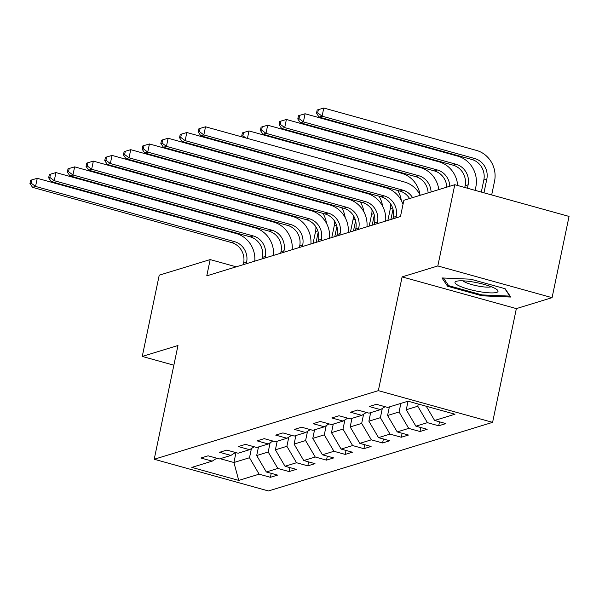 <?xml version="1.0" encoding="UTF-8"?>
<svg xmlns="http://www.w3.org/2000/svg" width="599" height="599" viewBox="0 0 599 599"><rect width="100%" height="100%" fill="white"/><g stroke="black" fill="none" stroke-linecap="round" stroke-linejoin="round"><path stroke-width="0.9" d="M552.076 297.666L437.824 265.956L402.109 276.888L516.36 308.605L552.076 297.666L569.05 216.419L454.798 184.709L403.861 200.298L400.469 216.546L206.775 275.839L210.174 259.584L159.229 275.181L142.255 356.435L173.86 365.203M516.36 308.605L492.595 422.355L268.457 490.963L154.213 459.253L378.343 390.645L492.595 422.355M238.754 480.413L259.135 474.176L270.404 477.298L277.592 475.097L266.323 471.975L277.831 468.448L289.1 471.578L296.295 469.376L285.019 466.247L296.527 462.728L307.796 465.857L314.992 463.656L303.723 460.526L315.224 457L326.5 460.129L333.688 457.928L322.419 454.798L333.928 451.279L345.196 454.409L352.384 452.208L341.116 449.078L352.624 445.559L363.893 448.681L371.088 446.48L359.812 443.357L371.32 439.831L382.589 442.961L389.784 440.759L378.516 437.629L390.016 434.11L401.293 437.24L408.481 435.039L397.212 431.909L408.713 428.382L419.989 431.512L427.177 429.311L415.908 426.181L427.416 422.662L438.685 425.792L445.873 423.59L434.604 420.461L454.978 414.223L408.046 401.195L387.673 407.432L376.404 404.303L369.209 406.504L380.477 409.634L368.977 413.153L357.7 410.03L350.512 412.232L361.781 415.354L350.273 418.881L339.004 415.751L331.816 417.952L343.085 421.082L331.576 424.601L320.308 421.471L313.112 423.673L324.388 426.802L312.88 430.329L301.611 427.199L294.416 429.401L305.685 432.53L294.184 436.05L282.908 432.92L275.72 435.121L286.988 438.251L275.488 441.77L264.211 438.648L257.023 440.849L268.292 443.971L256.784 447.498L245.515 444.368L238.327 446.569L249.596 449.699L238.088 453.218L226.819 450.089L219.623 452.29L230.9 455.42L219.391 458.946L208.123 455.817L200.927 458.018L212.196 461.148L191.822 467.385L238.754 480.413L233.917 462.51L249.498 457.741L251.423 448.539M418.237 404.026L417.78 406.234L406.272 409.753L408.061 401.195M385.075 406.714L380.477 409.634M427.416 422.662L417.78 406.234M415.908 426.181L406.272 409.753M400.873 403.389L399.084 411.955L387.575 415.481L389.365 406.916M366.378 412.434L361.781 415.354M408.713 428.382L399.084 411.955M397.212 431.909L387.575 415.481M382.304 408.473L380.38 417.683L368.879 421.202L370.669 412.636M347.682 418.162L343.085 421.082M390.016 434.11L380.38 417.683M378.516 437.629L368.879 421.202M363.608 414.194L361.684 423.403L350.175 426.922L351.965 418.364M328.986 423.882L324.388 426.802M371.32 439.831L361.684 423.403M359.812 443.357L350.175 426.922M344.912 419.921L342.987 429.124L331.479 432.65L333.269 424.085M310.289 429.603L305.685 432.53M352.624 445.559L342.987 429.124M341.116 449.078L331.479 432.65M326.215 425.642L324.291 434.852L312.783 438.371L314.572 429.805M291.586 435.331L286.988 438.251M333.928 451.279L324.291 434.852M322.419 454.798L312.783 438.371M307.512 431.37L305.595 440.572L294.087 444.099L295.876 435.533M272.889 441.051L268.292 443.971M315.224 457L305.595 440.572M303.723 460.526L294.087 444.099M288.815 437.09L286.891 446.3L275.39 449.819L277.18 441.253M254.193 446.779L249.596 449.699M296.527 462.728L286.891 446.3M285.019 466.247L275.39 449.819M270.119 442.811L268.195 452.02L256.686 455.539L258.476 446.981M235.497 452.5L230.9 455.42M277.831 468.448L268.195 452.02M266.323 471.975L256.686 455.539M235.984 452.634L233.917 462.51L220.185 458.699M216.801 458.22L212.196 461.148M259.135 474.176L249.498 457.741M437.824 265.956L454.798 184.709M402.109 276.888L378.343 390.645M154.213 459.253L177.978 345.496L142.255 356.435M236.231 266.825L210.174 259.584M434.604 420.461L426.271 406.257M270.404 477.298L271.235 473.33M289.1 471.578L289.931 467.609M307.796 465.857L308.627 461.889M326.5 460.129L327.324 456.161M345.196 454.409L346.027 450.441M363.893 448.681L364.724 444.713M382.589 442.961L383.42 438.992M401.293 437.24L402.116 433.272M419.989 431.512L420.812 427.544M438.685 425.792L439.516 421.823M470.739 279.186L441.965 277.951L447.603 286.262L482.008 295.816L510.782 297.052L505.144 288.733L470.739 279.186M482.195 294.918L482.008 295.816M447.947 284.637L447.603 286.262M246.279 263.747L246.601 262.205A16.907 15.701 73 0 0 234.561 241.667L35.551 186.431L32.556 187.345L231.566 242.58L234.561 241.667M243.284 264.661L243.606 263.118A16.907 15.701 73 0 0 231.566 242.58M30.631 180.269L29.95 183.519L31.148 183.152L31.829 179.902L30.631 180.269M31.148 183.152L35.551 186.431L37.25 178.3L236.261 233.543A25.36 23.548 -107 0 1 254.785 261.142M37.25 178.3L31.829 179.902M29.95 183.519L32.556 187.345M313.082 243.299L315.546 231.506A16.907 15.701 73 0 0 315.883 226.841M316.085 242.378L318.211 232.187M322.943 213.379A25.36 23.548 -107 0 1 326.522 223.397M154.055 166.5L153.943 167.039M148.305 164.905L148.784 165.609M152.371 166.604L151.15 165.698M456.438 281.275A21.976 4.156 -168.2 0 0 468.718 289.235A21.976 4.156 -168.2 0 0 496.578 292.424A21.976 4.156 -168.2 0 0 497.073 289.729A21.976 4.156 -168.2 0 0 477.358 282.788A21.976 4.156 -168.2 0 0 456.513 281.26A21.976 4.156 -168.2 0 0 456.438 281.275M463.012 280.834A15.042 2.845 -168.2 0 0 476.392 285.716A15.042 2.845 -168.2 0 0 491.053 286.816A15.042 2.845 -168.2 0 0 491.285 286.741M504.785 288.636L509.846 296.101L481.97 294.91L448.636 285.656L443.455 278.011M264.983 258.019L265.305 256.477A16.907 15.701 73 0 0 253.257 235.939L54.247 180.703L51.252 181.624L250.262 236.86L253.257 235.939M261.98 258.94L262.31 257.398A16.907 15.701 73 0 0 250.262 236.86M49.328 174.541L48.646 177.798L49.844 177.431L50.526 174.174L49.328 174.541M49.844 177.431L54.247 180.703L55.947 172.579L254.957 227.815A25.36 23.548 -107 0 1 273.488 255.421M55.947 172.579L50.526 174.174M48.646 177.798L51.252 181.624M283.679 252.299L284.001 250.756A16.907 15.701 73 0 0 271.953 230.218L72.951 174.983L69.948 175.896L268.958 231.139L271.953 230.218M280.684 253.212L281.006 251.67A16.907 15.701 73 0 0 268.958 231.139M68.024 168.821L67.343 172.07L68.548 171.703L69.222 168.454L68.024 168.821M68.548 171.703L72.951 174.983L74.643 166.859L273.653 222.094A25.36 23.548 -107 0 1 292.185 249.693M74.643 166.859L69.222 168.454M67.343 172.07L69.948 175.896M331.786 237.571L334.249 225.786A16.907 15.701 73 0 0 334.579 221.113M334.781 236.657L336.908 226.467M341.64 207.658A25.36 23.548 -107 0 1 345.226 217.669M172.752 160.779L172.639 161.318M167.001 159.184L167.48 159.881M171.067 160.876L169.846 159.97M350.482 231.85L352.946 220.065A16.907 15.701 73 0 0 353.283 215.393M353.477 230.929L355.604 220.746M360.336 201.93A25.36 23.548 -107 0 1 363.922 211.949M191.448 155.059L191.336 155.59M185.697 153.456L186.177 154.16M189.763 155.156L188.55 154.25M302.375 246.578L302.697 245.028A16.907 15.701 73 0 0 290.657 224.498L91.647 169.255L88.652 170.176L287.655 225.411L290.657 224.498M299.38 247.492L299.702 245.949A16.907 15.701 73 0 0 287.655 225.411M86.72 163.1L86.046 166.35L87.244 165.983L87.918 162.733L86.72 163.1M87.244 165.983L91.647 169.255L93.347 161.131L292.349 216.374A25.36 23.548 -107 0 1 310.881 243.973M93.347 161.131L87.918 162.733M86.046 166.35L88.652 170.176M321.071 240.85L321.393 239.308A16.907 15.701 73 0 0 309.354 218.77L110.343 163.534L107.348 164.448L306.359 219.691L309.354 218.77M318.076 241.771L318.398 240.221A16.907 15.701 73 0 0 306.359 219.691M105.424 157.372L104.743 160.622L105.941 160.255L106.622 157.005L105.424 157.372M105.941 160.255L110.343 163.534L112.043 155.411L311.046 210.646A25.36 23.548 -107 0 1 329.577 238.245M112.043 155.411L106.622 157.005M104.743 160.622L107.348 164.448M339.768 235.13L340.097 233.588A16.907 15.701 73 0 0 328.05 213.049L129.04 157.814L126.045 158.728L325.055 213.963L328.05 213.049M336.773 236.043L337.095 234.501A16.907 15.701 73 0 0 325.055 213.963M124.12 151.652L123.439 154.901L124.637 154.535L125.318 151.285L124.12 151.652M124.637 154.535L129.04 157.814L130.739 149.683L329.75 204.925A25.36 23.548 -107 0 1 348.274 232.524M130.739 149.683L125.318 151.285M123.439 154.901L126.045 158.728M369.179 226.123L371.642 214.337A16.907 15.701 73 0 0 371.979 209.665M372.174 225.209L374.308 215.019M379.032 196.21A25.36 23.548 -107 0 1 382.619 206.228M210.152 149.331L210.039 149.87M204.394 147.736L204.873 148.432M208.459 149.436L207.247 148.522M387.875 220.402L390.338 208.617A16.907 15.701 73 0 0 390.675 203.945M390.877 219.489L393.004 209.298M397.736 190.489A25.36 23.548 -107 0 1 401.315 200.5M228.848 143.61L228.736 144.142M223.098 142.015L223.569 142.712M227.163 143.708L225.943 142.802M409.394 198.606A16.907 15.701 73 0 0 409.372 198.224M242.378 132.896L241.697 136.145L242.894 135.778L243.576 132.529L242.378 132.896M247.432 138.421L248.997 130.934L401.689 173.313A25.36 23.548 -107 0 1 420.011 194.78M248.997 130.934L243.576 132.529M241.697 136.145L242.273 136.991M245.86 137.987L242.894 135.778M358.472 229.402L358.794 227.86A16.907 15.701 73 0 0 346.746 207.321L147.743 152.086L144.741 153.007L343.751 208.242L346.746 207.321M355.477 230.323L355.799 228.781A16.907 15.701 73 0 0 343.751 208.242M142.817 145.924L142.135 149.181L143.333 148.814L144.015 145.557L142.817 145.924M143.333 148.814L147.743 152.086L149.436 143.962L348.446 199.197A25.36 23.548 -107 0 1 366.977 226.804M149.436 143.962L144.015 145.557M142.135 149.181L144.741 153.007M428.09 192.885A16.907 15.701 73 0 0 415.691 176.63L262.998 134.251L265.993 133.33L261.591 130.058L262.272 126.808L261.074 127.175L260.393 130.425L261.591 130.058M431.085 191.965A16.907 15.701 73 0 0 418.686 175.717L265.993 133.33L267.693 125.206L420.386 167.593A25.36 23.548 -107 0 1 438.79 189.606M267.693 125.206L262.272 126.808M260.393 130.425L262.998 134.251M377.168 223.682L377.49 222.139A16.907 15.701 73 0 0 365.442 201.601L166.44 146.366L163.445 147.279L362.447 202.522L365.442 201.601M374.173 224.595L374.495 223.053A16.907 15.701 73 0 0 362.447 202.522M161.513 140.203L160.839 143.453L162.037 143.086L162.711 139.837L161.513 140.203M162.037 143.086L166.44 146.366L168.132 138.242L367.142 193.477A25.36 23.548 -107 0 1 385.674 221.076M168.132 138.242L162.711 139.837M160.839 143.453L163.445 147.279M446.787 187.158A16.907 15.701 73 0 0 434.387 170.91L281.695 128.53L284.697 127.609L280.295 124.33L280.968 121.08L279.77 121.447L279.089 124.697L280.295 124.33M449.789 186.244A16.907 15.701 73 0 0 437.39 169.989L284.697 127.609L286.389 119.486L439.082 161.865A25.36 23.548 -107 0 1 457.643 185.495M286.389 119.486L280.968 121.08M279.089 124.697L281.695 128.53M395.864 217.961L396.186 216.411A16.907 15.701 73 0 0 384.146 195.88L185.136 140.638L182.141 141.559L381.144 196.794L384.146 195.88M392.869 218.875L393.191 217.332A16.907 15.701 73 0 0 381.144 196.794M180.209 134.483L179.535 137.733L180.733 137.366L181.407 134.116L180.209 134.483M180.733 137.366L185.136 140.638L186.836 132.514L385.838 187.757A25.36 23.548 -107 0 1 403 204.409M186.836 132.514L181.407 134.116M179.535 137.733L182.141 141.559M467.415 188.206L468.126 184.806A16.907 15.701 73 0 0 456.086 164.268L303.394 121.889L305.093 113.765L457.778 156.144A25.36 23.548 -107 0 1 475.846 186.948L475.134 190.347M464.764 187.472L465.131 185.72A16.907 15.701 73 0 0 453.091 165.189L300.399 122.802L303.394 121.889L298.991 118.609L299.665 115.36L298.467 115.727L297.793 118.976L298.991 118.609M305.093 113.765L299.665 115.36M297.793 118.976L300.399 122.802M409.581 198.546A16.907 15.701 73 0 0 399.847 191.074L200.837 135.831L203.832 134.917L199.43 131.638L200.111 128.388L198.913 128.755L198.232 132.005L199.43 131.638M412.576 197.633A16.907 15.701 73 0 0 402.842 190.153L203.832 134.917L205.532 126.793L404.542 182.029A25.36 23.548 -107 0 1 420.273 195.274M205.532 126.793L200.111 128.388M198.232 132.005L200.837 135.831M483.962 192.796L486.822 179.079A16.907 15.701 73 0 0 474.782 158.548L322.09 116.161L323.789 108.037L476.482 150.416A25.36 23.548 -107 0 1 494.542 181.22L491.682 194.945M481.311 192.062L483.827 180A16.907 15.701 73 0 0 471.787 159.461L319.095 117.082L322.09 116.161L317.687 112.889L318.368 109.639L317.171 110.006L316.489 113.256L317.687 112.889M323.789 108.037L318.368 109.639M316.489 113.256L319.095 117.082M243.606 263.118L246.601 262.205M315.546 231.506L317.807 230.817M262.31 257.398L265.305 256.477M281.006 251.67L284.001 250.756M334.249 225.786L336.503 225.097M352.946 220.065L355.2 219.369M299.702 245.949L302.697 245.028M318.398 240.221L321.393 239.308M337.095 234.501L340.097 233.588M371.642 214.337L373.896 213.648M390.338 208.617L392.6 207.928M355.799 228.781L358.794 227.86M415.691 176.63L418.686 175.717M374.495 223.053L377.49 222.139M434.387 170.91L437.39 169.989M393.191 217.332L396.186 216.411M465.131 185.72L468.126 184.806M453.091 165.189L456.086 164.268M399.847 191.074L402.842 190.153M483.827 180L486.822 179.079M471.787 159.461L474.782 158.548"/></g></svg>
